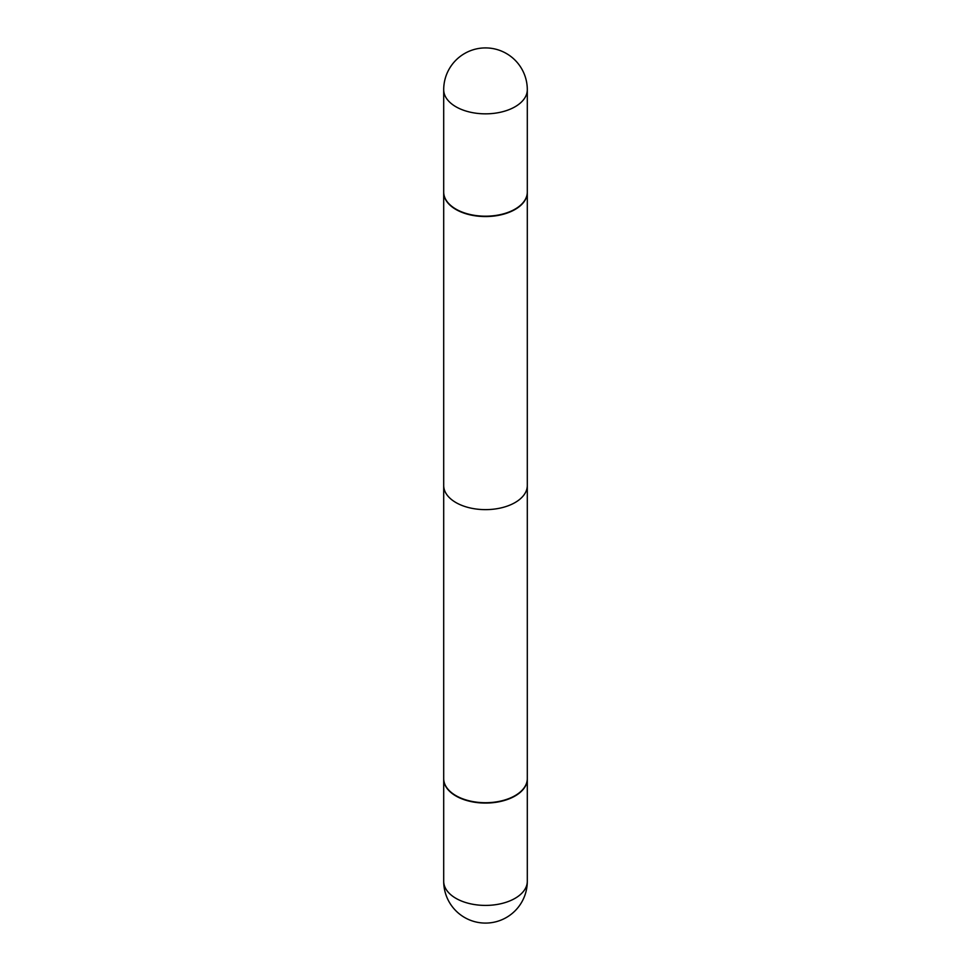 <?xml version="1.0" encoding="UTF-8"?>
<svg xmlns="http://www.w3.org/2000/svg" width="971" height="971" viewBox="0 0 971 971"><rect width="100%" height="100%" fill="white"/><g stroke="black" fill="none" stroke-linecap="round" stroke-linejoin="round"><path stroke-width="1.46" d="M443.698 778.754A41.802 24.129 0 0 0 443.698 778.936A41.802 24.129 0 0 0 455.945 796.002A41.802 24.129 0 0 0 501.497 801.233A41.802 24.129 0 0 0 527.302 778.936A41.802 24.129 0 0 0 527.302 778.754M515.055 209.481A41.802 24.129 -0 0 0 527.302 192.416A41.802 24.129 -0 0 0 527.302 192.246A41.802 24.129 -0 0 1 527.302 192.416L527.302 485.5A41.802 24.129 180 0 1 515.055 502.565A41.802 24.129 180 0 1 469.503 507.797A41.802 24.129 180 0 1 443.698 485.5L443.698 192.416A41.802 24.129 -0 0 0 469.503 214.712A41.802 24.129 -0 0 0 515.055 209.481A41.802 24.129 -0 0 0 527.302 192.416L527.302 778.584A41.802 24.129 0 0 1 515.055 795.65L515.055 795.65A41.802 24.129 0 0 1 455.945 795.65A41.802 24.129 0 0 1 443.698 778.584L443.698 192.416A41.802 24.129 -0 0 0 469.503 214.712A41.802 24.129 -0 0 0 515.055 209.481M443.698 192.064A41.802 24.129 -0 0 0 455.945 209.129A41.802 24.129 -0 0 0 501.497 214.36A41.802 24.129 -0 0 0 527.302 192.064A41.802 24.129 -0 0 1 501.497 214.36A41.802 24.129 -0 0 1 455.945 209.129A41.802 24.129 -0 0 1 443.698 192.064L443.698 89.708A41.802 24.129 -0 0 0 455.945 106.774A41.802 24.129 -0 0 0 515.055 106.774A41.802 24.129 -0 0 0 527.302 89.708A41.802 41.802 0 0 0 464.599 53.514A41.802 41.802 0 0 0 443.698 89.708A41.802 24.129 -0 0 0 455.945 106.774A41.802 24.129 -0 0 0 515.055 106.774A41.802 24.129 -0 0 0 527.302 89.708L527.302 192.064L527.302 89.708A41.802 41.802 0 0 0 464.599 53.514A41.802 41.802 0 0 0 443.698 89.708L443.698 192.064M456.091 795.735A41.377 23.887 0 0 0 456.249 795.819A41.377 23.887 0 0 0 514.751 795.819M527.302 881.292A41.802 41.802 0 0 1 506.401 917.486A41.802 41.802 0 0 1 443.698 881.292A41.802 24.129 0 0 0 455.945 898.345A41.802 24.129 0 0 0 515.055 898.345A41.802 24.129 0 0 0 527.302 881.292L527.302 778.936M443.698 881.292L443.698 778.936"/></g></svg>
